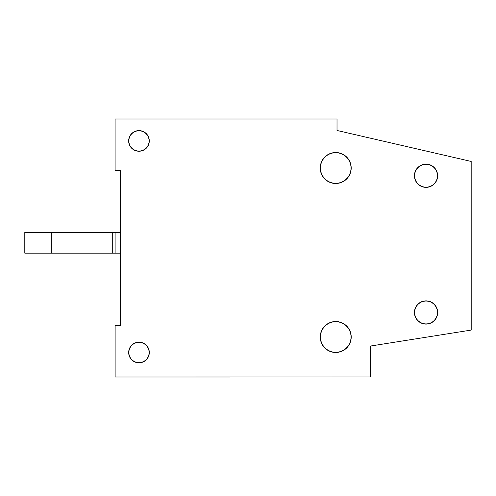 <?xml version="1.0" encoding="UTF-8"?>
<svg xmlns="http://www.w3.org/2000/svg" width="496" height="496" viewBox="0 0 496 496"><rect width="100%" height="100%" fill="white"/><g stroke="black" fill="none" stroke-linecap="round" stroke-linejoin="round"><path stroke-width="0.74" d="M117.682 170.593L120.268 170.593L120.268 179.62M120.274 262.173L120.28 325.407L115.122 325.407L115.122 377.016L370.574 376.991L115.122 377.016M337.02 130.473L337.02 118.99L115.097 118.984L115.103 170.593L120.268 170.593L120.28 325.407M115.109 253.158L115.109 232.519L24.8 232.519L24.8 253.158L120.274 253.158M115.109 232.519L120.274 232.519M51.293 232.519L51.293 253.158M112.716 232.519L112.716 253.158M149.308 352.501A10.323 10.323 0 0 0 138.985 342.178A10.323 10.323 0 0 0 128.669 352.501A10.323 10.323 0 0 0 138.992 362.824A10.323 10.323 0 0 0 149.308 352.501M149.129 352.501A10.137 10.137 0 0 0 138.985 342.364A10.137 10.137 0 0 0 128.855 352.501A10.137 10.137 0 0 0 138.992 362.638A10.137 10.137 0 0 0 149.129 352.501M351.218 337.001A15.481 15.481 0 0 0 335.736 321.52A15.481 15.481 0 0 0 320.255 337.001A15.481 15.481 0 0 0 335.736 352.482A15.481 15.481 0 0 0 351.218 337.001M351.032 337.001A15.295 15.295 0 0 0 335.736 321.699A15.295 15.295 0 0 0 320.441 337.001A15.295 15.295 0 0 0 335.736 352.296A15.295 15.295 0 0 0 351.032 337.001M351.199 168.008A15.481 15.481 0 0 0 335.718 152.532A15.481 15.481 0 0 0 320.236 168.014A15.481 15.481 0 0 0 335.724 183.495A15.481 15.481 0 0 0 351.199 168.008M351.019 168.008A15.295 15.295 0 0 0 335.718 152.712A15.295 15.295 0 0 0 320.422 168.014A15.295 15.295 0 0 0 335.724 183.309A15.295 15.295 0 0 0 351.019 168.008M437.652 312.48A11.613 11.613 0 0 0 426.039 300.867A11.613 11.613 0 0 0 414.433 312.48A11.613 11.613 0 0 0 426.045 324.093A11.613 11.613 0 0 0 437.652 312.48M437.472 312.48A11.427 11.427 0 0 0 426.039 301.053A11.427 11.427 0 0 0 414.619 312.48A11.427 11.427 0 0 0 426.045 323.907A11.427 11.427 0 0 0 437.472 312.48M437.639 175.751A11.613 11.613 0 0 0 426.027 164.139A11.613 11.613 0 0 0 414.42 175.751A11.613 11.613 0 0 0 426.033 187.364A11.613 11.613 0 0 0 437.639 175.751M437.46 175.751A11.427 11.427 0 0 0 426.027 164.325A11.427 11.427 0 0 0 414.606 175.751A11.427 11.427 0 0 0 426.033 187.178A11.427 11.427 0 0 0 437.46 175.751M149.29 140.92A10.323 10.323 0 0 0 138.967 130.597A10.323 10.323 0 0 0 128.65 140.92A10.323 10.323 0 0 0 138.973 151.237A10.323 10.323 0 0 0 149.29 140.92M149.104 140.92A10.137 10.137 0 0 0 138.967 130.783A10.137 10.137 0 0 0 128.83 140.92A10.137 10.137 0 0 0 138.973 151.057A10.137 10.137 0 0 0 149.104 140.92M337.02 118.984L337.013 130.473L471.181 161.436L471.2 330.082L370.568 346.028L370.574 376.991"/></g></svg>

